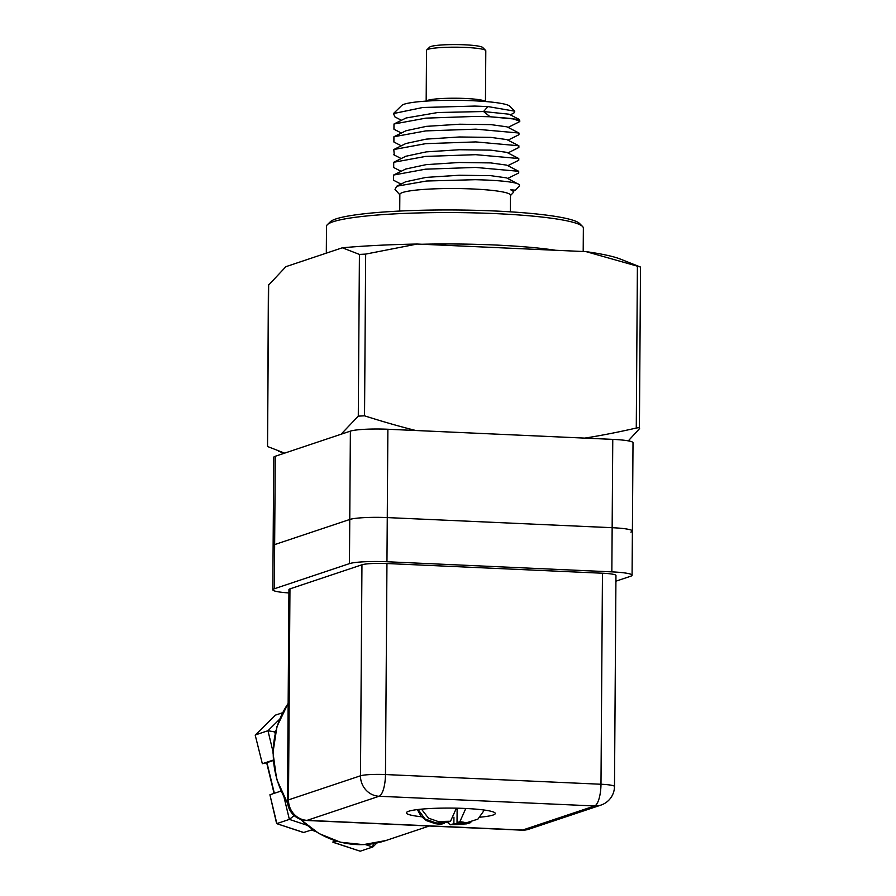 <?xml version="1.0" encoding="UTF-8"?>
<svg xmlns="http://www.w3.org/2000/svg" width="896" height="896" viewBox="0 0 896 896"><rect width="100%" height="100%" fill="white"/><g stroke="black" fill="none" stroke-linecap="round" stroke-linejoin="round"><path stroke-width="1.34" d="M279.574 719.275L267.96 730.722L255.45 734.91L275.554 715.086L282.565 712.746M274.344 793.307L266.941 762.664L262.405 763.706L273.224 760.088M266.851 762.686L273.258 760.547M294.818 815.058L289.374 819.392L276.864 823.581L269.909 794.786L280.974 791.078M303.923 832.552L276.629 823.614L303.542 832.53L312.704 829.618M373.397 843.629L372.725 847.011L360.203 851.2L333.133 842.229L336.482 841.109M255.226 735.19L262.349 763.728L255.226 735.19M269.909 794.786L276.629 823.614M333.682 840.202L332.942 842.274L333.502 840.146M360.203 851.2L332.942 842.274M272.989 751.542L267.96 730.722L274.736 731.931L275.128 733.544M306.342 820.467A19.757 6.205 -87.4 0 0 307.093 820.355L379.075 796.264L594.586 805.963L522.603 830.054L307.093 820.355A19.757 18.626 -108.5 0 1 288.49 799.882A19.757 2.251 -179.6 0 0 287.47 800.587A19.757 19.757 0 0 0 306.342 820.467L521.853 830.166A19.757 19.757 0 0 0 529.01 829.158A19.757 18.626 -108.5 0 1 522.603 830.054A19.757 6.205 92.6 0 1 521.853 830.166M630.874 532.112A29.635 3.382 -179.6 0 0 632.397 531.048A29.635 3.382 -179.6 0 0 612.147 527.699L387.262 517.586A29.635 3.382 -179.6 0 0 349.765 519.467L274.646 544.6A29.635 3.382 -179.6 0 0 273.123 545.653A29.635 3.382 0.4 0 1 274.646 544.6L349.765 519.467A29.635 3.382 0.4 0 1 387.262 517.586L612.147 527.699A29.635 3.382 0.4 0 1 632.397 531.048L632.083 575.221A29.635 3.382 -179.6 0 1 630.56 576.274L615.922 581.179M632.083 575.221A29.635 3.382 -179.6 0 0 611.845 571.872L386.96 561.747A29.635 3.382 -179.6 0 0 349.451 563.629L274.344 588.762A29.635 3.382 -179.6 0 0 272.821 589.826A29.635 3.382 -179.6 0 0 288.926 592.939M287.47 800.587L288.949 589.579A19.757 2.251 0.4 0 1 289.957 588.874L361.95 564.782A19.757 2.251 0.4 0 1 386.949 563.528L602.459 573.227A19.757 2.251 0.4 0 1 615.955 575.467L614.488 786.475A19.757 2.251 -179.6 0 0 600.981 784.246L385.47 774.547A19.757 2.251 -179.6 0 0 360.472 775.802A19.757 18.626 71.5 0 0 379.075 796.264A19.757 6.205 -87.4 0 0 385.47 774.547L386.949 563.528M421.613 816.782A44.453 5.074 0.4 0 1 406.381 812.851A44.453 5.074 0.4 0 1 408.677 811.261A44.453 5.074 0.4 0 1 457.99 808.203A44.453 5.074 0.4 0 1 495.298 813.467A44.453 5.074 0.4 0 1 493.002 815.058A44.453 5.074 0.4 0 1 480.01 817.186M470.814 822.573L466.446 823.872L453.891 823.704L453.936 817.208M453.891 823.704L450.285 824.79L447.272 822.226M440.653 824.354L444.528 823.29L444.528 822.102M444.528 823.29L435.96 822.898L425.029 818.978L418.096 809.502M421.49 809.155L428.434 818.126L439.085 821.856L447.653 822.237L450.509 821.285L456.389 808.17M465.774 808.483L459.883 821.699L457.027 822.662L457.128 808.181M457.027 822.662L465.584 823.043L477.904 819.134L484.355 810.062M457.117 809.133L456.243 809.088M272.821 589.826L273.739 457.33A29.635 3.382 0.4 0 1 275.262 456.266L350.381 431.133A29.635 3.382 0.4 0 1 387.878 429.251L612.763 439.376A29.635 3.382 0.4 0 1 633.013 442.725L632.397 531.048M401.453 120.288L394.979 116.962L393.434 113.579L422.722 107.498L474.846 106.064L487.928 106.579L514.763 111.194L513.89 113.053L510.294 114.834M393.434 113.579L401.8 105.426A54.331 6.194 0.4 0 1 472.987 100.755A54.331 6.194 -179.6 0 1 509.757 106.176L514.763 111.194M485.453 101.528L485.8 50.781A29.635 3.382 -179.6 0 0 485.61 50.389L482.686 47.466A26.678 3.046 -179.6 0 0 464.632 44.8A26.678 3.046 -179.6 0 0 429.688 47.096L426.731 49.974A29.635 3.382 -179.6 0 0 426.53 50.366L426.171 101.114M485.61 50.389A29.635 3.382 -179.6 0 0 465.55 47.432A29.635 3.382 -179.6 0 0 426.731 49.974M508.066 127.411L519.064 121.946L519.882 121.117L519.366 119.504L509.096 114.206L483.549 111.53L490.123 116.76L476 116.402L425.858 118.138L393.994 123.995L393.949 129.226L401.374 133.045M487.928 106.579L483.549 111.53L437.741 112.526L406.078 117.992L393.994 123.995M519.882 121.117L511.963 118.552L490.123 116.76L519.366 119.504M507.976 140.168L518.941 134.714L518.974 133.022L475.91 129.158L425.802 130.906L393.915 136.752L393.893 142.005L401.274 145.813M394.285 155.008L393.792 149.531L425.656 143.662L475.821 141.915L518.885 145.779L518.862 147.47M518.974 133.022L506.957 126.84L491.019 124.634L459.592 124.219L426.406 126.358L406.011 130.738L393.915 136.752M518.885 145.779L506.867 139.597L490.896 137.39L459.424 136.976L426.238 139.126L405.888 143.517L393.792 149.531M507.797 165.682L518.762 160.238L518.795 158.536L506.778 152.365L490.829 150.147L459.379 149.733L426.205 151.883L405.832 156.262L393.725 162.277L393.691 167.518L401.094 171.326M506.699 165.122L490.739 162.915L459.278 162.49L426.082 164.651L405.709 169.03L393.624 175.034L425.488 169.187L475.642 167.429L518.706 171.293L506.699 165.122M512.366 190.434L510.698 189.806L515.435 190.187L519.086 186.234A64.21 7.325 -179.6 0 0 519.445 185.483A64.21 7.325 -179.6 0 0 516.947 183.434L506.598 177.878L490.683 175.672L459.245 175.246L426.059 177.397L405.664 181.776L396.726 186.222L395.013 189.426L399.829 194.79M393.624 175.034L393.546 180.242L401.016 184.083M507.707 178.45L518.717 172.984L518.706 171.293M518.795 158.536L475.731 154.672L425.6 156.419L393.714 162.277M518.616 184.061L519.445 184.979M516.947 183.434C509.79 181.44 495.869 180.186 475.171 179.693L426.563 181.014L396.726 186.211M393.546 180.242L400.982 184.106M515.435 190.187L513.486 191.162M510.474 195.563L513.486 192.304L512.579 190.534L510.698 189.806M399.717 211.064L399.84 194.454A55.328 6.306 0.4 0 1 472.685 188.978A55.328 6.306 -179.6 0 1 510.485 195.227L510.362 211.826M583.195 251.507L583.363 228.133A128.43 14.65 -179.6 0 0 582.523 226.442L579.6 223.518A125.462 14.314 -179.6 0 0 494.704 210.986A125.462 14.314 -179.6 0 0 330.333 221.771L327.365 224.661A128.43 14.65 -179.6 0 0 326.502 226.341L326.312 253.142M582.523 226.442A128.43 14.65 -179.6 0 0 495.622 213.618A128.43 14.65 -179.6 0 0 327.365 224.661M268.654 284.782L267.534 446.51L268.397 285.298L285.914 266.661L342.339 247.789A172.883 19.723 0.4 0 1 417.166 244.037L586.085 251.642L640.528 267.064L619.304 258.664A172.883 19.723 -179.6 0 0 586.085 251.642M342.339 247.789L359.419 254.419L365.669 254.106L364.538 415.822C383.141 421.747 400.254 426.653 415.867 430.517L584.786 438.11C600.443 435.658 617.602 432.298 636.272 428.053C639.027 427.504 640.069 427.75 639.397 428.781L628.298 440.854M639.397 428.781L640.528 267.064M267.534 446.51L284.614 453.141L341.04 434.258L358.288 416.136L364.538 415.822M365.669 254.106L417.166 244.037M284.077 797.44L289.374 819.392L306.802 825.171M314.955 831.107L311.584 829.987M365.266 844.536L372.725 847.011M275.744 730.934L274.736 731.931M300.194 819.19L318.942 833.526L340.514 842.229L363.35 844.637L385.773 840.56A88.917 83.81 -108.5 0 1 300.709 819.381M287.594 802.962A88.917 83.81 -108.5 0 1 273.235 752.45A88.917 83.81 -108.5 0 1 288.154 703.483M361.95 564.782L360.472 775.802L288.49 799.882L289.957 588.874M602.459 573.227L600.981 784.246A19.757 6.205 92.6 0 1 594.586 805.963A19.757 18.626 71.5 0 0 600.992 805.078A19.757 19.757 0 0 0 614.488 786.475M451.035 824.667A14.818 1.691 -179.6 0 0 462.459 824.096M435.96 822.898A14.818 1.691 -179.6 0 0 441.661 824.242M450.509 821.285A14.818 1.691 -179.6 0 0 439.085 821.856M465.584 823.043A14.818 1.691 -179.6 0 0 459.883 821.71M275.262 456.266L274.344 588.762M612.763 439.376L611.845 571.872M387.878 429.251L386.96 561.747M350.381 431.133L349.451 563.629M426.283 101.102A29.635 3.382 0.4 0 1 465.203 98.47A29.635 3.382 0.4 0 1 485.33 101.517M421.893 244.25A128.43 14.65 0.4 0 1 495.398 245.022A128.43 14.65 0.4 0 1 555.565 250.264M359.419 254.419L358.288 416.136M637.403 266.325L636.272 428.053M275.33 715.243L255.27 735.011M266.896 762.675L262.349 763.728M274.075 793.397L266.661 762.731M315.291 831.331L311.427 830.043M376.891 842.979L372.938 846.877M288.154 703.293L276.954 726.645L272.978 752.629L276.651 779.15L287.683 803.589M385.773 840.56L429.318 826M529.01 829.158L600.992 805.078M466.446 823.861L450.285 824.79M440.754 824.365L435.467 823.715L426.261 820.557L420.918 815.987L417.368 809.592M507.886 152.936L518.862 147.482M401.195 158.57L393.781 154.75M519.445 185.483L519.445 184.912M284.222 453.264L278.421 451.17"/></g></svg>
